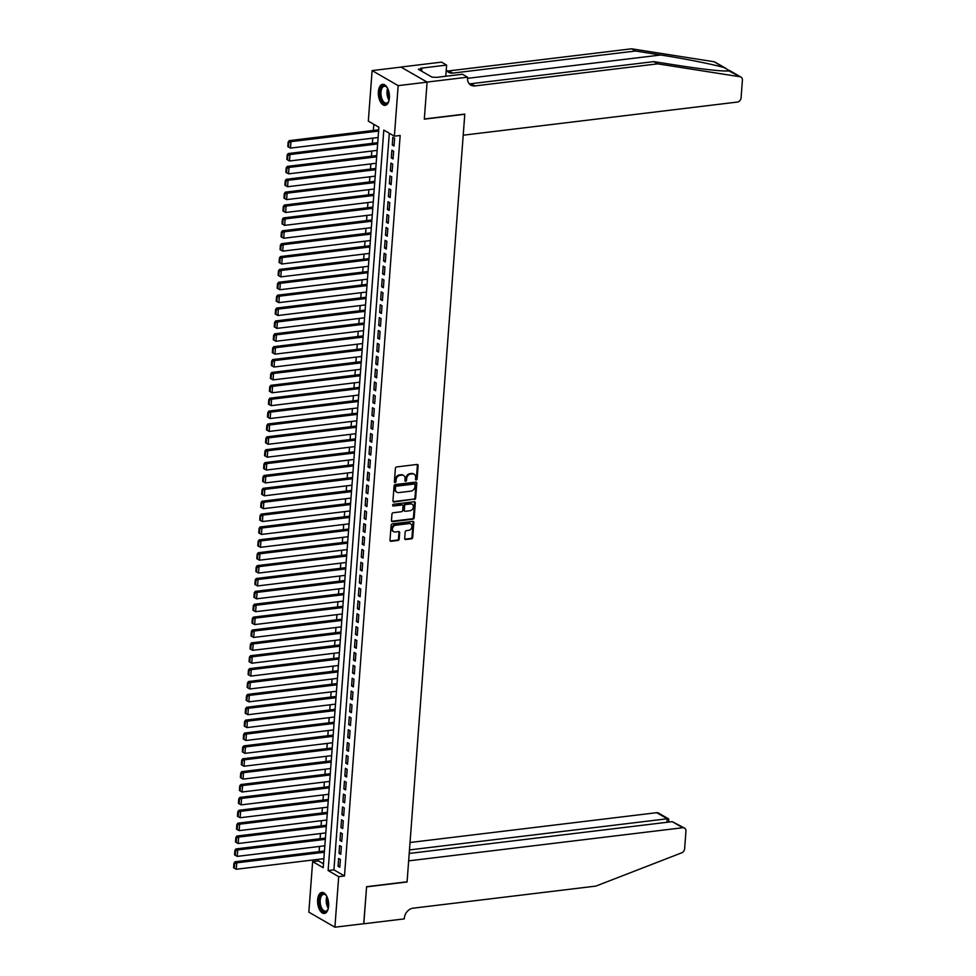 <?xml version="1.0" encoding="UTF-8"?>
<svg xmlns="http://www.w3.org/2000/svg" width="976" height="976" viewBox="0 0 976 976"><rect width="100%" height="100%" fill="white"/><g stroke="black" fill="none" stroke-linecap="round" stroke-linejoin="round"><path stroke-width="1.46" d="M416.24 479.997A0.927 0.744 120 0 0 417.094 479.009L418.106 465.589A1.33 1.061 120 0 0 417.069 464.454L396.634 466.931A1.33 1.061 120 0 0 395.402 468.321L394.389 481.754A0.927 0.744 120 0 0 395.975 481.571L396.11 479.826A4.27 3.416 120 0 1 400.05 475.349L401.746 475.141A4.27 3.416 120 0 1 403.576 475.483A4.27 3.416 120 0 1 405.077 478.74L404.942 480.485A0.927 0.744 120 0 0 406.541 480.29L406.663 478.545A4.27 3.416 120 0 1 410.603 474.068L412.311 473.86A4.27 3.416 120 0 1 414.141 474.214A4.27 3.416 120 0 1 415.642 477.471L415.508 479.204A0.927 0.744 120 0 0 416.24 479.997M415.556 479.582A0.927 0.744 120 0 0 416.386 478.606L417.399 465.174A1.33 1.061 120 0 0 417.24 464.454M394.438 482.132A0.927 0.744 120 0 0 395.28 481.156L395.402 479.423L396.11 479.826M405.003 480.863A0.927 0.744 120 0 0 405.833 479.887L405.967 478.142L406.663 478.545M317.639 899.762A10.59 5.441 83.1 0 1 321.86 892.43A10.59 5.441 83.1 0 1 328.619 906.106A10.59 5.441 83.1 0 1 324.398 913.451A10.59 5.441 83.1 0 1 317.639 899.762M378.395 91.683A10.59 5.441 83.1 0 1 382.616 84.339A10.59 5.441 83.1 0 1 389.387 98.027A10.59 5.441 83.1 0 1 385.154 105.371A10.59 5.441 83.1 0 1 378.395 91.683M404.698 538.41A1.33 1.061 120 0 0 405.735 539.533L411.469 538.85A1.33 1.061 120 0 0 412.702 537.447L413.824 522.526A1.33 1.061 120 0 0 412.787 521.404L392.352 523.868A1.33 1.061 120 0 0 391.12 525.271L389.997 540.192A1.33 1.061 120 0 0 391.034 541.314L397.964 540.472A1.33 1.061 120 0 0 399.196 539.081L399.672 532.689A1.33 1.061 120 0 0 398.635 531.566L395.195 531.981A3.562 2.855 120 0 1 393.67 531.688A3.562 2.855 120 0 1 392.596 528.053A3.562 2.855 120 0 1 395.707 525.222L409.164 523.587A3.562 2.855 120 0 1 410.689 523.892A3.562 2.855 120 0 1 411.762 527.528A3.562 2.855 120 0 1 408.651 530.358L406.406 530.627A1.33 1.061 120 0 0 405.174 532.03L404.698 538.41M427.098 82.069L424.328 118.974L464.808 114.082L463.21 135.2L737.331 102.065A4.075 3.257 120 0 0 741.089 97.783L742.407 80.215A4.075 3.257 120 0 0 740.979 77.104A4.075 3.257 120 0 0 740.052 76.775L657.69 63.843L474.946 85.925A9.504 7.613 -60 0 1 470.871 85.144A9.504 7.613 -60 0 1 467.528 77.885L467.577 77.177L427.098 82.069L401.026 67.1L427.098 82.143L424.304 119.157L464.783 114.265L407.077 881.792L366.598 886.684L363.816 923.711L334.902 927.2L308.843 912.157L312.637 861.613L323.202 867.713L378.883 127.234L368.318 121.134L372.112 70.589L398.171 85.632L394.377 136.176L383.812 130.076L328.131 870.555L338.696 876.655L334.902 927.2M427.098 82.143L398.171 85.632M389.302 133.248L333.914 869.86L344.479 875.96L400.16 135.481L394.377 136.176M344.479 875.96L338.696 876.655M414.434 499.529A1.33 1.061 120 0 0 415.654 498.126L416.776 483.218A1.33 1.061 120 0 0 415.739 482.095L395.304 484.56A1.33 1.061 120 0 0 394.072 485.963L392.95 500.871A1.33 1.061 120 0 0 393.999 502.006L413.726 499.126A1.33 1.061 120 0 0 414.959 497.723L416.081 482.815A1.33 1.061 120 0 0 415.91 482.083M415.3 502.872L414.178 517.792A1.33 1.061 120 0 1 412.946 519.183L392.511 521.66A1.33 1.061 120 0 1 391.474 520.537L391.949 514.145A1.33 1.061 120 0 1 393.182 512.742L401.478 511.741A1.33 1.061 120 0 0 402.698 510.338L403.027 506.105A1.33 1.061 120 0 0 401.978 504.982L393.352 506.019A0.927 0.744 120 0 1 393.487 504.25L414.263 501.749A1.33 1.061 120 0 1 415.3 502.872L414.593 502.469L413.47 517.378L414.178 517.792M394.036 146.058L394.621 138.324L392.852 137.311L392.279 145.034L394.036 146.058M393.072 158.929L393.645 151.207L391.888 150.194L391.303 157.917L393.072 158.929M392.096 171.813L392.681 164.078L390.925 163.065L390.339 170.788L392.096 171.813M391.132 184.684L391.718 176.961L389.949 175.948L389.375 183.671L391.132 184.684M390.168 197.567L390.742 189.844L388.985 188.819L388.399 196.554L390.168 197.567M389.192 210.438L389.778 202.715L388.009 201.703L387.435 209.425L389.192 210.438M388.228 223.321L388.802 215.598L387.045 214.574L386.459 222.308L388.228 223.321M387.252 236.204L387.838 228.469L386.081 227.457L385.496 235.179L387.252 236.204M386.289 249.075L386.874 241.353L385.105 240.328L384.532 248.063L386.289 249.075M385.325 261.958L385.898 254.224L384.141 253.211L383.556 260.934L385.325 261.958M384.349 274.829L384.934 267.107L383.178 266.094L382.592 273.817L384.349 274.829M383.385 287.713L383.971 279.978L382.202 278.965L381.628 286.688L383.385 287.713M382.421 300.584L382.995 292.861L381.238 291.848L380.652 299.571L382.421 300.584M381.445 313.467L382.031 305.744L380.274 304.719L379.688 312.454L381.445 313.467M380.481 326.338L381.055 318.615L379.298 317.603L378.725 325.325L380.481 326.338M379.518 339.221L380.091 331.498L378.334 330.474L377.749 338.208L379.518 339.221M378.542 352.104L379.127 344.369L377.358 343.357L376.785 351.079L378.542 352.104M377.578 364.975L378.151 357.253L376.394 356.24L375.809 363.963L377.578 364.975M376.602 377.858L377.187 370.124L375.431 369.111L374.845 376.834L376.602 377.858M375.638 390.729L376.224 383.007L374.455 381.994L373.881 389.717L375.638 390.729M374.674 403.613L375.248 395.89L373.491 394.865L372.905 402.6L374.674 403.613M373.698 416.484L374.284 408.761L372.527 407.748L371.941 415.471L373.698 416.484M372.734 429.367L373.32 421.644L371.551 420.619L370.978 428.354L372.734 429.367M371.771 442.25L372.344 434.515L370.587 433.503L370.002 441.225L371.771 442.25M370.795 455.121L371.38 447.398L369.611 446.374L369.038 454.108L370.795 455.121M369.831 468.004L370.404 460.269L368.647 459.257L368.062 466.979L369.831 468.004M368.855 480.875L369.44 473.153L367.684 472.14L367.098 479.863L368.855 480.875M367.891 493.758L368.477 486.024L366.708 485.011L366.134 492.734L367.891 493.758M366.927 506.629L367.501 498.907L365.744 497.894L365.158 505.617L366.927 506.629M365.951 519.513L366.537 511.79L364.78 510.765L364.194 518.5L365.951 519.513M364.987 532.384L365.573 524.661L363.804 523.648L363.231 531.371L364.987 532.384M364.024 545.267L364.597 537.544L362.84 536.519L362.255 544.254L364.024 545.267M363.048 558.15L363.633 550.415L361.876 549.403L361.291 557.125L363.048 558.15M362.084 571.021L362.669 563.298L360.9 562.274L360.327 570.008L362.084 571.021M361.12 583.904L361.693 576.169L359.937 575.157L359.351 582.879L361.12 583.904M360.144 596.775L360.73 589.053L358.961 588.04L358.387 595.763L360.144 596.775M359.18 609.658L359.754 601.924L357.997 600.911L357.411 608.646L359.18 609.658M358.204 622.529L358.79 614.807L357.033 613.794L356.447 621.517L358.204 622.529M357.24 635.413L357.826 627.69L356.057 626.665L355.484 634.4L357.24 635.413M356.277 648.296L356.85 640.561L355.093 639.548L354.508 647.271L356.277 648.296M355.301 661.167L355.886 653.444L354.129 652.419L353.544 660.154L355.301 661.167M354.337 674.05L354.922 666.315L353.153 665.303L352.58 673.025L354.337 674.05M353.373 686.921L353.946 679.198L352.19 678.186L351.604 685.908L353.373 686.921M352.397 699.804L352.983 692.069L351.214 691.057L350.64 698.779L352.397 699.804M351.433 712.675L352.007 704.953L350.25 703.94L349.664 711.663L351.433 712.675M350.457 725.558L351.043 717.836L349.286 716.811L348.7 724.546L350.457 725.558M349.493 738.429L350.079 730.707L348.31 729.694L347.737 737.417L349.493 738.429M348.53 751.313L349.103 743.59L347.346 742.565L346.761 750.3L348.53 751.313M347.554 764.196L348.139 756.461L346.382 755.448L345.797 763.171L347.554 764.196M346.59 777.067L347.175 769.344L345.406 768.319L344.833 776.054L346.59 777.067M345.626 789.95L346.199 782.215L344.443 781.203L343.857 788.925L345.626 789.95M344.65 802.821L345.236 795.098L343.479 794.086L342.893 801.808L344.65 802.821M343.686 815.704L344.272 807.969L342.503 806.957L341.929 814.679L343.686 815.704M342.722 828.575L343.296 820.853L341.539 819.84L340.953 827.563L342.722 828.575M341.746 841.458L342.332 833.736L340.563 832.711L339.99 840.446L341.746 841.458M340.783 854.329L341.356 846.607L339.599 845.594L339.014 853.317L340.783 854.329M338.635 858.465L338.05 866.2L339.807 867.213L340.392 859.49L338.635 858.465M373.808 124.306L373.344 130.479M372.771 138.153L372.381 143.35M371.795 151.036L371.405 156.233M370.831 163.907L370.441 169.104M369.855 176.79L369.465 181.987M368.891 189.661L368.501 194.858M367.928 202.544L367.537 207.742M366.952 215.415L366.561 220.613M365.988 228.299L365.597 233.496M365.024 241.17L364.634 246.379M364.048 254.053L363.658 259.25M363.084 266.936L362.694 272.133M362.12 279.807L361.73 285.004M361.144 292.69L360.754 297.887M360.181 305.561L359.79 310.758M359.205 318.444L358.814 323.642M358.241 331.315L357.85 336.525M357.277 344.199L356.887 349.396M356.301 357.082L355.911 362.279M355.337 369.953L354.947 375.15M354.373 382.836L353.983 388.033M353.397 395.707L353.007 400.904M352.434 408.59L352.043 413.787M351.47 421.461L351.067 426.658M350.494 434.344L350.103 439.542M349.53 447.215L349.14 452.425M348.554 460.099L348.164 465.296M347.59 472.982L347.2 478.179M346.626 485.853L346.236 491.05M345.65 498.736L345.26 503.933M344.687 511.607L344.296 516.804M343.723 524.49L343.332 529.687M342.747 537.361L342.356 542.558M341.783 550.244L341.393 555.442M340.807 563.128L340.417 568.325M339.843 575.999L339.453 581.196M338.879 588.882L338.489 594.079M337.903 601.753L337.513 606.95M336.94 614.636L336.549 619.833M335.976 627.507L335.585 632.704M335 640.39L334.609 645.587M334.036 653.261L333.646 658.471M333.072 666.144L332.67 671.342M332.096 679.028L331.706 684.225M331.132 691.899L330.742 697.096M330.156 704.782L329.766 709.979M329.193 717.653L328.802 722.85M328.229 730.536L327.838 735.733M327.253 743.407L326.862 748.604M326.289 756.29L325.899 761.487M325.325 769.161L324.935 774.371M324.349 782.044L323.959 787.242M323.385 794.928L322.995 800.125M322.409 807.799L322.019 812.996M321.446 820.682L321.055 825.879M320.482 833.553L320.091 838.75M319.506 846.436L319.115 851.633M318.542 859.307L318.42 860.917L323.495 863.845M401.026 67.1L372.112 70.589M318.42 860.917L312.637 861.613M333.914 869.86L328.131 870.555M392.279 145.034L394.133 144.814M391.303 157.917L393.157 157.697M390.339 170.788L392.193 170.568M389.375 183.671L391.23 183.451M388.399 196.554L390.254 196.322M387.435 209.425L389.29 209.206M386.459 222.308L388.314 222.077M385.496 235.179L387.35 234.96M384.532 248.063L386.386 247.831M383.556 260.934L385.41 260.714M382.592 273.817L384.446 273.597M381.628 286.688L383.483 286.468M380.652 299.571L382.507 299.351M379.688 312.454L381.543 312.222M378.725 325.325L380.579 325.106M377.749 338.208L379.603 337.977M376.785 351.079L378.639 350.86M375.809 363.963L377.663 363.731M374.845 376.834L376.699 376.614M373.881 389.717L375.736 389.497M372.905 402.6L374.76 402.368M371.941 415.471L373.796 415.251M370.978 428.354L372.832 428.122M370.002 441.225L371.856 441.006M369.038 454.108L370.892 453.877M368.062 466.979L369.916 466.76M367.098 479.863L368.952 479.643M366.134 492.734L367.989 492.514M365.158 505.617L367.013 505.397M364.194 518.5L366.049 518.268M363.231 531.371L365.085 531.151M362.255 544.254L364.109 544.022M361.291 557.125L363.145 556.906M360.327 570.008L362.181 569.777M359.351 582.879L361.205 582.66M358.387 595.763L360.242 595.543M357.411 608.646L359.266 608.414M356.447 621.517L358.302 621.297M355.484 634.4L357.338 634.168M354.508 647.271L356.362 647.051M353.544 660.154L355.398 659.922M352.58 673.025L354.434 672.806M351.604 685.908L353.458 685.689M350.64 698.779L352.495 698.56M349.664 711.663L351.519 711.443M348.7 724.546L350.555 724.314M347.737 737.417L349.591 737.197M346.761 750.3L348.615 750.068M345.797 763.171L347.651 762.951M344.833 776.054L346.687 775.822M343.857 788.925L345.711 788.706M342.893 801.808L344.748 801.589M341.929 814.679L343.784 814.46M340.953 827.563L342.808 827.343M339.99 840.446L341.844 840.214M339.014 853.317L340.868 853.097M338.05 866.2L339.904 865.968M413.763 474.031A4.27 3.416 120 0 0 413.434 473.811A4.27 3.416 120 0 0 411.604 473.458L412.311 473.86M405.967 478.142A4.27 3.416 120 0 1 409.896 473.665L411.604 473.458M403.21 475.312A4.27 3.416 120 0 0 402.868 475.08A4.27 3.416 120 0 0 401.051 474.726L401.746 475.141M395.402 479.423A4.27 3.416 120 0 1 399.343 474.934L401.051 474.726M393.121 501.603A1.33 1.061 120 0 0 393.291 501.591L413.726 499.126M415.081 484.804A0.927 0.744 120 0 0 414.361 484.011L396.415 486.182A0.927 0.744 120 0 0 395.561 487.158L395.426 488.988A4.27 3.416 120 0 0 396.927 492.246A4.27 3.416 120 0 0 398.745 492.599L411.006 491.111A4.27 3.416 120 0 0 414.946 486.634L415.081 484.804M414.324 483.986A0.927 0.744 120 0 0 413.653 483.608L414.361 484.011M396.585 492.014A4.27 3.416 120 0 1 396.219 491.843A4.27 3.416 120 0 1 394.719 488.586L394.853 486.756A0.927 0.744 120 0 1 395.719 485.767L413.653 483.608M391.644 521.257A1.33 1.061 120 0 0 391.815 521.257L412.25 518.781A1.33 1.061 120 0 0 413.47 517.378M402.149 504.982A1.33 1.061 120 0 0 401.282 504.58L393.352 506.019M410.066 510.704A3.562 2.855 120 0 0 413.19 507.874A3.562 2.855 120 0 0 412.104 504.238A3.562 2.855 120 0 0 410.579 503.945L405.845 504.519A1.33 1.061 120 0 0 404.613 505.922L404.296 510.155A1.33 1.061 120 0 0 405.333 511.278L410.066 510.704M411.738 504.067A3.562 2.855 120 0 0 411.408 503.836A3.562 2.855 120 0 0 409.871 503.543L410.579 503.945M404.454 510.875A1.33 1.061 120 0 1 403.588 509.74L403.905 505.507A1.33 1.061 120 0 1 405.138 504.104L409.871 503.543M414.593 502.469A1.33 1.061 120 0 0 414.434 501.737M410.323 523.709A3.562 2.855 120 0 0 409.981 523.478A3.562 2.855 120 0 0 408.456 523.185L409.164 523.587M393.34 531.456A3.562 2.855 120 0 1 392.962 531.286A3.562 2.855 120 0 1 391.888 527.638A3.562 2.855 120 0 1 394.999 524.807L408.456 523.185M390.168 540.911A1.33 1.061 120 0 0 390.327 540.911L397.256 540.07A1.33 1.061 120 0 0 398.489 538.667L398.964 532.286A1.33 1.061 120 0 0 398.806 531.554M404.869 539.142A1.33 1.061 120 0 0 405.04 539.13L410.762 538.435A1.33 1.061 120 0 0 411.994 537.032L413.116 522.123A1.33 1.061 120 0 0 412.958 521.391M378.688 129.832L289.201 140.642L290.958 141.654L378.59 131.065M378.102 137.506L290.482 148.096L288.518 147.01L288.859 142.496L288.152 142.093L287.81 146.607L288.518 147.01M288.859 142.496L290.958 141.654L290.482 148.096M288.152 142.093L289.201 140.642M389.034 100.369A9.162 4.709 83.1 0 1 388.485 101.687A9.162 4.709 83.1 0 1 380.372 96.709A9.162 4.709 83.1 0 1 381.457 87.242A9.162 4.709 83.1 0 1 386.728 87.108A9.162 4.709 83.1 0 1 387.57 88.279M386.947 87.376A8.491 4.355 -96.9 0 0 384.373 86.242A8.491 4.355 -96.9 0 0 381.274 96.49A8.491 4.355 -96.9 0 0 386.411 103.09A8.491 4.355 -96.9 0 0 388.643 101.382M383.287 84.339A10.516 5.405 -96.9 0 0 379.713 97.002A10.516 5.405 -96.9 0 0 385.813 105.201M328.278 908.449A9.162 4.709 83.1 0 1 327.729 909.778A9.162 4.709 83.1 0 1 319.603 904.801A9.162 4.709 83.1 0 1 320.701 895.321A9.162 4.709 83.1 0 1 325.972 895.199A9.162 4.709 83.1 0 1 326.814 896.358M326.191 895.456A8.491 4.355 -96.9 0 0 323.617 894.333A8.491 4.355 -96.9 0 0 320.518 904.581A8.491 4.355 -96.9 0 0 325.655 911.181A8.491 4.355 -96.9 0 0 327.875 909.473M322.531 892.43A10.516 5.405 -96.9 0 0 318.945 905.081A10.516 5.405 -96.9 0 0 325.057 913.292M657.69 63.843L653.835 61.622L679.089 65.587C706.929 69.845 723.814 71.59 729.743 70.833L724.302 67.686C714.7 64.672 684.688 58.67 660.74 54.998L635.486 51.02L452.742 73.115A9.504 7.613 -60 0 1 448.667 72.322A9.504 7.613 -60 0 1 446.264 69.845M729.023 70.955L740.052 76.775M635.486 51.02L631.618 48.8L448.887 70.882A9.504 7.613 -60 0 1 446.947 70.858M469.151 83.668A9.504 7.613 -60 0 0 471.091 83.704L653.835 61.622M724.302 67.686L713.993 61.732L631.618 48.8M467.577 77.177L462.465 74.237L436.565 77.36L431.965 77.128L418.375 69.284L421.839 68.869L420.717 68.222L446.618 65.087L441.518 62.135L401.038 67.027M445.788 76.25L446.618 65.087M713.993 61.732A4.075 3.257 -60 0 1 714.92 62.061L726.071 68.503M421.669 71.187L421.839 68.869M363.719 923.723L366.586 886.879L407.065 881.987L408.651 860.869L682.761 827.733L672.232 821.658L409.212 853.451M672.232 821.658L684.518 828.075A4.075 3.257 120 0 1 685.945 831.186L684.627 848.754A4.075 3.257 120 0 1 681.699 852.829L595.86 886.098L413.116 908.18A9.504 7.613 120 0 0 404.345 918.172L404.296 918.88L363.804 923.772M409.481 849.925L667.23 818.779L656.702 812.691A4.075 3.257 -60 0 1 658.446 813.032L668.682 818.937L667.23 818.779L666.974 822.292M410.03 842.508L656.702 812.691M684.518 828.075A4.075 3.257 120 0 0 682.761 827.733M668.865 822.06L668.682 818.937M377.712 142.703L288.237 153.525L289.994 154.537L377.627 143.948M377.139 150.389L289.506 160.979L287.554 159.881L287.883 155.379L287.188 154.977L286.846 159.478L287.554 159.881M287.883 155.379L289.994 154.537L289.506 160.979M287.188 154.977L288.237 153.525M376.748 155.587L287.261 166.396L289.03 167.408L376.651 156.819M376.175 163.26L288.542 173.85L286.578 172.764L286.92 168.262L286.212 167.848L285.87 172.362L286.578 172.764M286.92 168.262L289.03 167.408L288.542 173.85M286.212 167.848L287.261 166.396M375.784 168.458L286.297 179.279L288.054 180.292L375.687 169.702M375.199 176.144L287.566 186.733L285.614 185.647L285.956 181.133L285.248 180.731L284.907 185.233L285.614 185.647M285.956 181.133L288.054 180.292L287.566 186.733M285.248 180.731L286.297 179.279M374.808 181.341L285.321 192.15L287.09 193.175L374.723 182.585M374.235 189.015L286.602 199.604L284.638 198.518L284.98 194.017L284.284 193.602L283.943 198.116L284.638 198.518M284.98 194.017L287.09 193.175L286.602 199.604M284.284 193.602L285.321 192.15M373.845 194.212L284.358 205.033L286.114 206.046L373.747 195.456M373.271 201.898L285.639 212.487L283.674 211.402L284.016 206.888L283.308 206.485L282.967 210.987L283.674 211.402M284.016 206.888L286.114 206.046L285.639 212.487M283.308 206.485L284.358 205.033M372.881 207.095L283.394 217.904L285.151 218.929L372.783 208.339M372.295 214.769L284.663 225.358L282.711 224.273L283.052 219.771L282.345 219.356L282.003 223.87L282.711 224.273M283.052 219.771L285.151 218.929L284.663 225.358M282.345 219.356L283.394 217.904M371.905 219.978L282.418 230.787L284.187 231.8L371.819 221.21M371.331 227.652L283.699 238.242L281.735 237.156L282.076 232.642L281.369 232.239L281.039 236.741L281.735 237.156M282.076 232.642L284.187 231.8L283.699 238.242M281.369 232.239L282.418 230.787M370.941 232.849L281.454 243.671L283.211 244.683L370.843 234.094M370.368 240.535L282.735 251.125L280.771 250.027L281.112 245.525L280.405 245.122L280.063 249.624L280.771 250.027M281.112 245.525L283.211 244.683L282.735 251.125M280.405 245.122L281.454 243.671M369.965 245.732L280.49 256.542L282.247 257.554L369.88 246.965M369.392 253.406L281.759 263.996L279.807 262.91L280.136 258.396L279.441 257.993L279.099 262.507L279.807 262.91M280.136 258.396L282.247 257.554L281.759 263.996M279.441 257.993L280.49 256.542M369.001 258.603L279.514 269.425L281.283 270.437L368.904 259.848M368.428 266.289L280.795 276.879L278.831 275.781L279.173 271.279L278.465 270.877L278.136 275.378L278.831 275.781M279.173 271.279L281.283 270.437L280.795 276.879M278.465 270.877L279.514 269.425M368.037 271.487L278.55 282.296L280.307 283.321L367.94 272.719M367.452 279.16L279.831 289.75L277.867 288.664L278.209 284.162L277.501 283.748L277.16 288.262L277.867 288.664M278.209 284.162L280.307 283.321L279.831 289.75M277.501 283.748L278.55 282.296M367.061 284.358L277.574 295.179L279.343 296.192L366.976 285.602M366.488 292.044L278.855 302.633L276.903 301.547L277.233 297.033L276.537 296.631L276.196 301.133L276.903 301.547M277.233 297.033L279.343 296.192L278.855 302.633M276.537 296.631L277.574 295.179M366.098 297.241L276.611 308.05L278.367 309.075L366 298.485M365.524 304.915L277.892 315.504L275.927 314.418L276.269 309.917L275.561 309.502L275.22 314.016L275.927 314.418M276.269 309.917L278.367 309.075L277.892 315.504M275.561 309.502L276.611 308.05M365.134 310.112L275.647 320.933L277.404 321.946L365.036 311.356M364.548 317.798L276.916 328.387L274.964 327.302L275.305 322.788L274.598 322.385L274.256 326.887L274.964 327.302M275.305 322.788L277.404 321.946L276.916 328.387M274.598 322.385L275.647 320.933M364.158 322.995L274.671 333.804L276.44 334.829L364.072 324.239M363.584 330.669L275.952 341.271L273.988 340.173L274.329 335.671L273.622 335.268L273.292 339.77L273.988 340.173M274.329 335.671L276.44 334.829L275.952 341.271M273.622 335.268L274.671 333.804M363.194 335.878L273.707 346.687L275.464 347.7L363.096 337.11M362.621 343.552L274.988 354.142L273.024 353.056L273.365 348.542L272.658 348.139L272.316 352.653L273.024 353.056M273.365 348.542L275.464 347.7L274.988 354.142M272.658 348.139L273.707 346.687M362.23 348.749L272.743 359.571L274.5 360.583L362.133 349.994M361.645 356.435L274.012 367.025L272.06 365.927L272.389 361.425L271.694 361.022L271.352 365.524L272.06 365.927M272.389 361.425L274.5 360.583L274.012 367.025M271.694 361.022L272.743 359.571M361.254 361.632L271.767 372.442L273.536 373.454L361.169 362.865M360.681 369.306L273.048 379.896L271.084 378.81L271.426 374.308L270.718 373.893L270.389 378.407L271.084 378.81M271.426 374.308L273.536 373.454L273.048 379.896M270.718 373.893L271.767 372.442M360.29 374.503L270.803 385.325L272.56 386.337L360.193 375.748M359.705 382.189L272.084 392.779L270.12 391.693L270.462 387.179L269.754 386.777L269.413 391.278L270.12 391.693M270.462 387.179L272.56 386.337L272.084 392.779M269.754 386.777L270.803 385.325M359.314 387.387L269.84 398.196L271.596 399.221L359.229 388.631M358.741 395.06L271.108 405.65L269.156 404.564L269.486 400.062L268.79 399.648L268.449 404.162L269.156 404.564M269.486 400.062L271.596 399.221L271.108 405.65M268.79 399.648L269.84 398.196M358.351 400.258L268.864 411.079L270.633 412.092L358.253 401.502M357.777 407.944L270.145 418.533L268.18 417.447L268.522 412.933L267.814 412.531L267.473 417.033L268.18 417.447M268.522 412.933L270.633 412.092L270.145 418.533M267.814 412.531L268.864 411.079M357.387 413.141L267.9 423.95L269.657 424.975L357.289 414.385M356.801 420.815L269.169 431.404L267.217 430.318L267.558 425.817L266.851 425.402L266.509 429.916L267.217 430.318M267.558 425.817L269.657 424.975L269.169 431.404M266.851 425.402L267.9 423.95M356.411 426.024L266.924 436.833L268.693 437.846L356.325 427.256M355.837 433.698L268.205 444.287L266.241 443.202L266.582 438.688L265.887 438.285L265.545 442.787L266.241 443.202M266.582 438.688L268.693 437.846L268.205 444.287M265.887 438.285L266.924 436.833M355.447 438.895L265.96 449.704L267.717 450.729L355.349 440.139M354.874 446.581L267.241 457.171L265.277 456.073L265.618 451.571L264.911 451.168L264.569 455.67L265.277 456.073M265.618 451.571L267.717 450.729L267.241 457.171M264.911 451.168L265.96 449.704M354.483 451.778L264.996 462.587L266.753 463.6L354.386 453.01M353.898 459.452L266.265 470.042L264.313 468.956L264.655 464.442L263.947 464.039L263.605 468.553L264.313 468.956M264.655 464.442L266.753 463.6L266.265 470.042M263.947 464.039L264.996 462.587M353.507 464.649L264.02 475.471L265.789 476.483L353.422 465.894M352.934 472.335L265.301 482.925L263.337 481.827L263.679 477.325L262.971 476.922L262.642 481.424L263.337 481.827M263.679 477.325L265.789 476.483L265.301 482.925M262.971 476.922L264.02 475.471M352.543 477.532L263.056 488.342L264.813 489.354L352.446 478.765M351.97 485.206L264.337 495.796L262.373 494.71L262.715 490.208L262.007 489.793L261.666 494.307L262.373 494.71M262.715 490.208L264.813 489.354L264.337 495.796M262.007 489.793L263.056 488.342M351.567 490.403L262.093 501.225L263.849 502.237L351.482 491.648M350.994 498.089L263.361 508.679L261.409 507.593L261.739 503.079L261.043 502.677L260.702 507.178L261.409 507.593M261.739 503.079L263.849 502.237L263.361 508.679M261.043 502.677L262.093 501.225M350.604 503.287L261.117 514.096L262.886 515.121L350.506 504.531M350.03 510.96L262.398 521.55L260.433 520.464L260.775 515.962L260.067 515.548L259.738 520.062L260.433 520.464M260.775 515.962L262.886 515.121L262.398 521.55M260.067 515.548L261.117 514.096M349.64 516.158L260.153 526.979L261.91 527.992L349.542 517.402M349.054 523.844L261.434 534.433L259.47 533.347L259.811 528.833L259.104 528.431L258.762 532.933L259.47 533.347M259.811 528.833L261.91 527.992L261.434 534.433M259.104 528.431L260.153 526.979M348.664 529.041L259.177 539.85L260.946 540.875L348.578 530.285M348.09 536.715L260.458 547.316L258.506 546.218L258.835 541.717L258.14 541.302L257.798 545.816L258.506 546.218M258.835 541.717L260.946 540.875L260.458 547.316M258.14 541.302L259.177 539.85M347.7 541.924L258.213 552.733L259.97 553.746L347.602 543.156M347.127 549.598L259.494 560.187L257.53 559.102L257.871 554.588L257.164 554.185L256.822 558.687L257.53 559.102M257.871 554.588L259.97 553.746L259.494 560.187M257.164 554.185L258.213 552.733M346.736 554.795L257.249 565.616L259.006 566.629L346.639 556.039M346.151 562.481L258.518 573.071L256.566 571.973L256.908 567.471L256.2 567.068L255.858 571.57L256.566 571.973M256.908 567.471L259.006 566.629L258.518 573.071M256.2 567.068L257.249 565.616M345.76 567.678L256.273 578.487L258.042 579.5L345.675 568.91M345.187 575.352L257.554 585.942L255.59 584.856L255.932 580.342L255.224 579.939L254.895 584.453L255.59 584.856M255.932 580.342L258.042 579.5L257.554 585.942M255.224 579.939L256.273 578.487M344.796 580.549L255.309 591.371L257.066 592.383L344.699 581.794M344.223 588.235L256.59 598.825L254.626 597.727L254.968 593.225L254.26 592.822L253.919 597.324L254.626 597.727M254.968 593.225L257.066 592.383L256.59 598.825M254.26 592.822L255.309 591.371M343.833 593.432L254.346 604.242L256.102 605.266L343.735 594.665M343.247 601.106L255.614 611.696L253.662 610.61L253.992 606.108L253.296 605.693L252.955 610.207L253.662 610.61M253.992 606.108L256.102 605.266L255.614 611.696M253.296 605.693L254.346 604.242M342.857 606.303L253.37 617.125L255.139 618.137L342.771 607.548M342.283 613.989L254.651 624.579L252.686 623.493L253.028 618.979L252.32 618.577L251.991 623.078L252.686 623.493M253.028 618.979L255.139 618.137L254.651 624.579M252.32 618.577L253.37 617.125M341.893 619.187L252.406 629.996L254.163 631.021L341.795 620.431M341.307 626.86L253.687 637.45L251.723 636.364L252.064 631.862L251.357 631.448L251.015 635.962L251.723 636.364M252.064 631.862L254.163 631.021L253.687 637.45M251.357 631.448L252.406 629.996M340.917 632.07L251.442 642.879L253.199 643.892L340.831 633.302M340.343 639.744L252.711 650.333L250.759 649.247L251.088 644.733L250.393 644.331L250.051 648.833L250.759 649.247M251.088 644.733L253.199 643.892L252.711 650.333M250.393 644.331L251.442 642.879M339.953 644.941L250.466 655.75L252.235 656.775L339.855 646.185M339.38 652.627L251.747 663.216L249.783 662.118L250.124 657.617L249.417 657.214L249.087 661.716L249.783 662.118M250.124 657.617L252.235 656.775L251.747 663.216M249.417 657.214L250.466 655.75M338.989 657.824L249.502 668.633L251.259 669.646L338.892 659.056M338.404 665.498L250.771 676.087L248.819 675.002L249.161 670.488L248.453 670.085L248.111 674.599L248.819 675.002M249.161 670.488L251.259 669.646L250.771 676.087M248.453 670.085L249.502 668.633M338.013 670.695L248.526 681.516L250.295 682.529L337.928 671.939M337.44 678.381L249.807 688.971L247.855 687.873L248.185 683.371L247.489 682.968L247.148 687.47L247.855 687.873M248.185 683.371L250.295 682.529L249.807 688.971M247.489 682.968L248.526 681.516M337.049 683.578L247.562 694.387L249.319 695.4L336.952 684.81M336.476 691.252L248.843 701.842L246.879 700.756L247.221 696.254L246.513 695.839L246.172 700.353L246.879 700.756M247.221 696.254L249.319 695.4L248.843 701.842M246.513 695.839L247.562 694.387M336.086 696.449L246.599 707.271L248.355 708.283L335.988 697.694M335.5 704.135L247.867 714.725L245.915 713.639L246.257 709.125L245.549 708.722L245.208 713.224L245.915 713.639M246.257 709.125L248.355 708.283L247.867 714.725M245.549 708.722L246.599 707.271M335.11 709.332L245.623 720.142L247.392 721.166L335.024 710.577M334.536 717.006L246.904 727.596L244.939 726.51L245.281 722.008L244.573 721.593L244.244 726.107L244.939 726.51M245.281 722.008L247.392 721.166L246.904 727.596M244.573 721.593L245.623 720.142M334.146 722.203L244.659 733.025L246.416 734.037L334.048 723.448M333.572 729.889L245.94 740.479L243.976 739.393L244.317 734.879L243.61 734.477L243.268 738.978L243.976 739.393M244.317 734.879L246.416 734.037L245.94 740.479M243.61 734.477L244.659 733.025M333.17 735.087L243.695 745.896L245.452 746.921L333.084 736.331M332.596 742.76L244.964 753.35L243.012 752.264L243.341 747.762L242.646 747.348L242.304 751.862L243.012 752.264M243.341 747.762L245.452 746.921L244.964 753.35M242.646 747.348L243.695 745.896M332.206 747.97L242.719 758.779L244.488 759.792L332.108 749.202M331.633 755.644L244 766.233L242.036 765.147L242.377 760.633L241.67 760.231L241.34 764.733L242.036 765.147M242.377 760.633L244.488 759.792L244 766.233M241.67 760.231L242.719 758.779M331.242 760.841L241.755 771.662L243.512 772.675L331.145 762.085M330.657 768.527L243.036 779.116L241.072 778.018L241.414 773.517L240.706 773.114L240.364 777.616L241.072 778.018M241.414 773.517L243.512 772.675L243.036 779.116M240.706 773.114L241.755 771.662M330.266 773.724L240.791 784.533L242.548 785.546L330.181 774.956M329.693 781.398L242.06 791.987L240.108 790.902L240.438 786.388L239.742 785.985L239.401 790.499L240.108 790.902M240.438 786.388L242.548 785.546L242.06 791.987M239.742 785.985L240.791 784.533M329.302 786.595L239.815 797.416L241.572 798.429L329.205 787.839M328.729 794.281L241.096 804.871L239.132 803.773L239.474 799.271L238.766 798.868L238.425 803.37L239.132 803.773M239.474 799.271L241.572 798.429L241.096 804.871M238.766 798.868L239.815 797.416M328.339 799.478L238.852 810.287L240.608 811.312L328.241 800.71M327.753 807.152L240.12 817.742L238.168 816.656L238.51 812.154L237.802 811.739L237.461 816.253L238.168 816.656M238.51 812.154L240.608 811.312L240.12 817.742M237.802 811.739L238.852 810.287M327.363 812.349L237.876 823.171L239.645 824.183L327.277 813.594M326.789 820.035L239.157 830.625L237.192 829.539L237.534 825.025L236.839 824.622L236.497 829.124L237.192 829.539M237.534 825.025L239.645 824.183L239.157 830.625M236.839 824.622L237.876 823.171M326.399 825.232L236.912 836.042L238.669 837.066L326.301 826.477M325.825 832.906L238.193 843.496L236.229 842.41L236.57 837.908L235.863 837.493L235.521 842.007L236.229 842.41M236.57 837.908L238.669 837.066L238.193 843.496M235.863 837.493L236.912 836.042M325.435 838.103L235.948 848.925L237.705 849.937L325.337 839.348M324.849 845.789L237.217 856.379L235.265 855.293L235.594 850.779L234.899 850.377L234.557 854.878L235.265 855.293M235.594 850.779L237.705 849.937L237.217 856.379M234.899 850.377L235.948 848.925M324.459 850.987L234.972 861.796L236.741 862.821L324.374 852.231M323.886 858.66L236.253 869.262L234.289 868.164L234.63 863.662L233.923 863.26L233.593 867.762L234.289 868.164M234.63 863.662L236.741 862.821L236.253 869.262M233.923 863.26L234.972 861.796M416.386 478.606L417.094 479.009M395.28 481.156L395.975 481.571M405.833 479.887L406.541 480.29M409.896 473.665L410.603 474.068M399.343 474.934L400.05 475.349M417.399 465.174L418.106 465.589M393.291 501.591L393.999 502.006M416.081 482.815L416.776 483.218M414.959 497.723L415.654 498.126M395.719 485.767L396.415 486.182M394.853 486.756L395.561 487.158M394.719 488.586L395.426 488.988M412.25 518.781L412.946 519.183M391.815 521.257L392.511 521.66M401.282 504.58L401.978 504.982M405.138 504.104L405.845 504.519M403.905 505.507L404.613 505.922M403.588 509.74L404.296 510.155M394.999 524.807L395.707 525.222M398.964 532.286L399.672 532.689M398.489 538.667L399.196 539.081M397.256 540.07L397.964 540.472M390.327 540.911L391.034 541.314M413.116 522.123L413.824 522.526M411.994 537.032L412.702 537.447M410.762 538.435L411.469 538.85M405.04 539.13L405.735 539.533M389.058 100.247A8.491 4.355 83.1 0 1 387.301 95.77A8.491 4.355 83.1 0 1 387.631 88.389M388.058 89.353A8.211 4.209 -96.9 0 0 388.009 95.636A8.211 4.209 -96.9 0 0 389.253 99.198M328.302 908.327A8.491 4.355 83.1 0 1 326.545 903.849A8.491 4.355 83.1 0 1 326.862 896.468M327.302 897.432A8.211 4.209 -96.9 0 0 327.253 903.727A8.211 4.209 -96.9 0 0 328.497 907.29M660.74 54.998L467.504 78.348M452.742 73.115L448.887 70.882M471.091 83.704L474.946 85.925M413.434 473.811L414.141 474.214M402.868 475.08L403.576 475.483M414.056 483.681L414.763 484.084M396.219 491.843L396.927 492.246M401.844 504.69L402.551 505.092M411.408 503.836L412.104 504.238M404.052 510.765L404.759 511.168M409.981 523.478L410.689 523.892M392.962 531.286L393.67 531.688M740.979 77.104L729.755 70.626"/></g></svg>
